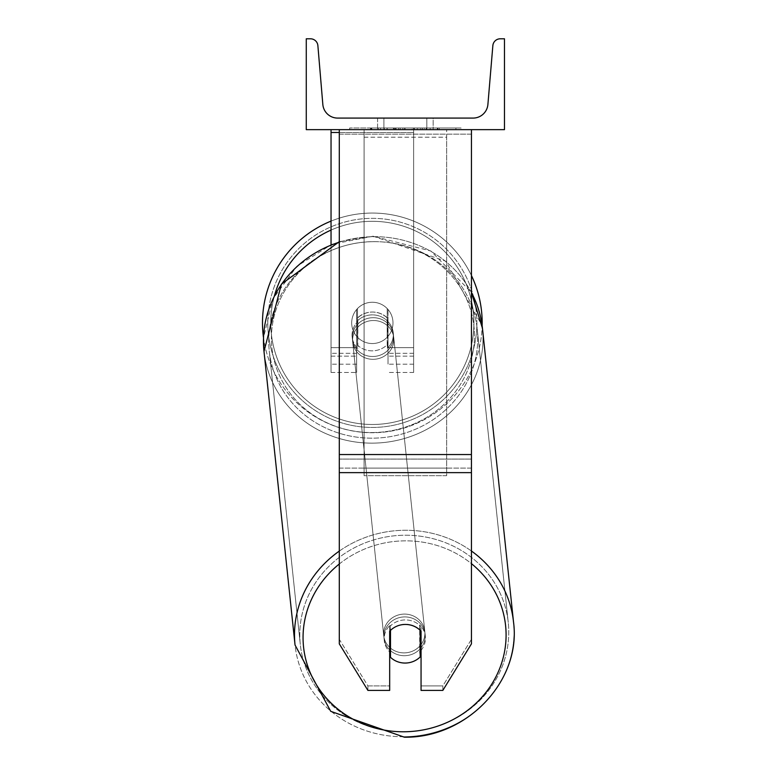 <?xml version="1.0" encoding="UTF-8"?>
<svg xmlns="http://www.w3.org/2000/svg" width="776" height="776" viewBox="0 0 776 776"><rect width="100%" height="100%" fill="white"/><g stroke="black" fill="none" stroke-linecap="round" stroke-linejoin="round"><path stroke-width="0.58" stroke-dasharray="3.88 2.91" d="M471.439 454.552L471.439 134.161L471.439 463.592L471.439 454.552L339.296 454.552L339.296 472.632L339.296 463.592L339.296 468.112L471.439 468.112L471.439 463.592L471.439 643.857L442.834 690.417L442.834 685.897L471.439 639.337L471.439 643.857L471.439 468.112L339.296 468.112L339.296 643.857L339.296 639.337L367.911 685.897L367.911 690.417L389.678 690.417L389.678 626.727L389.678 690.417L389.678 685.897L367.911 685.897L367.911 690.417L339.296 643.857L339.296 639.337L367.911 685.897L389.678 685.897L389.678 626.727A20.651 19.4 180 0 1 405.373 619.927A20.651 19.4 180 0 1 421.058 626.727L421.058 690.417L442.834 690.417L442.834 685.897L421.058 685.897L421.058 690.417L421.058 626.727L421.058 685.897L442.834 685.897L471.439 639.337L471.439 129.641L339.296 129.641L339.296 459.072L339.296 129.641L339.296 134.161L471.439 134.161L471.439 129.641L339.296 129.641M405.373 624.447A20.651 19.4 180 0 1 421.058 631.247L421.058 626.727A20.651 19.4 0 0 0 405.373 619.927A20.651 19.4 0 0 0 389.678 626.727L389.678 631.247A20.651 19.4 180 0 1 405.373 624.447M339.296 454.552L339.296 134.161L471.439 134.161L471.439 129.641M339.296 132.473L413.627 132.473L331.042 132.473L331.042 356.145L356.64 356.145L331.042 356.145L331.042 372.451L356.64 372.451L331.042 372.451L331.042 347.677L356.64 347.677L331.042 347.677L331.042 129.641L413.627 129.641L331.042 129.641L331.042 347.677L356.64 347.677L356.64 372.451L356.64 309.478A20.651 20.651 0 0 1 388.029 309.478A20.651 20.651 0 0 0 356.64 309.478A20.651 20.651 0 0 1 388.029 309.478L388.029 347.677L413.627 347.677L388.029 347.677L413.627 347.677L413.627 372.451L413.627 129.641L331.042 129.641L413.627 129.641L331.042 129.641L413.627 129.641L413.627 372.451L413.627 129.641L413.627 364.196L413.627 129.641L413.627 364.196L413.627 129.641L413.627 347.677L388.029 347.677L388.029 309.478L388.029 364.196L388.029 318.839A20.651 19.4 0 0 0 372.334 312.049A20.651 19.4 0 0 0 356.64 318.839L356.64 321.662A20.651 19.4 0 0 1 372.334 314.872A20.651 19.4 0 0 1 388.029 321.662L388.029 318.839A20.651 19.4 180 0 0 372.334 312.049A20.651 19.4 180 0 0 356.64 318.839L356.64 309.478A20.651 20.651 0 0 1 388.029 309.478L388.029 321.662A20.651 19.4 180 0 0 372.334 314.872A20.651 19.4 180 0 0 356.64 321.662L356.64 372.451L356.64 309.478L356.64 347.677L331.042 347.677L331.042 372.451L331.042 244.653M331.042 129.641L331.042 132.473M262.492 322.894A109.843 109.843 0 0 0 372.334 432.736A109.843 109.843 0 0 0 482.177 322.894A109.843 109.843 0 0 0 372.334 213.06A109.843 109.843 0 0 0 262.492 322.894A109.843 109.843 0 0 1 372.334 213.06A109.843 109.843 0 0 1 482.177 322.894M339.296 241.666L373.13 236.205L445.705 261.182L482.139 325.678A109.843 109.843 0 0 1 378.426 432.571A109.843 109.843 0 0 1 263.51 337.822L272.89 299.002L296.917 266.236L332.041 244.256L373.13 236.205L430.864 250.987L471.439 292.445M392.986 322.894A20.651 20.651 0 0 1 387.205 337.23L387.205 308.567A20.651 20.651 0 0 0 357.474 308.567L357.474 337.23A20.651 20.651 0 0 1 351.693 322.894A20.651 20.651 0 0 0 372.334 343.545A20.651 20.651 0 0 0 392.986 322.894A20.651 20.651 0 0 1 357.474 337.23A20.651 20.651 0 0 0 387.205 337.23L387.205 308.567A20.651 20.651 0 0 1 392.986 322.894A20.651 20.651 0 0 0 372.334 302.252A20.651 20.651 0 0 0 351.693 322.894A20.651 20.651 0 0 0 372.334 343.545A20.651 20.651 0 0 0 392.986 322.894A20.651 20.651 0 0 0 372.334 302.252A20.651 20.651 0 0 0 351.693 322.894A20.651 20.651 0 0 1 357.474 308.567L357.474 337.23A20.651 20.651 0 0 1 357.474 308.567L357.474 337.23L357.474 308.567A20.651 20.651 0 0 1 392.986 322.894A20.651 20.651 0 0 1 372.334 343.545A20.651 20.651 0 0 1 351.693 322.894A20.651 20.651 0 0 0 372.334 343.545A20.651 20.651 0 0 0 392.986 322.894A20.651 20.651 0 0 0 372.334 302.252A20.651 20.651 0 0 0 351.693 322.894A20.651 20.651 0 0 1 372.334 302.252A20.651 20.651 0 0 1 392.986 322.894M331.042 221.111A109.843 109.843 0 0 1 471.439 275.538A109.843 109.843 0 0 0 331.042 221.111M267.778 322.894A104.556 104.556 0 0 1 372.334 218.347A104.556 104.556 0 0 1 476.891 322.894A104.556 104.556 0 0 0 372.334 218.347A104.556 104.556 0 0 0 267.778 322.894A104.556 104.556 0 0 0 372.334 427.45A104.556 104.556 0 0 0 476.891 322.894A104.556 104.556 0 0 1 372.334 427.45A104.556 104.556 0 0 1 267.778 322.894M421.058 650.317A20.651 19.39 174 0 0 425.345 636.398A20.651 19.39 174 0 0 419.67 624.923L419.67 651.85L420.204 656.933L419.67 624.923L420.204 630.005A20.651 19.39 -6 0 0 405.344 624.243A20.651 19.39 -6 0 0 390.493 630.364L390.493 657.301A20.651 19.39 -6 0 0 405.344 663.053A20.651 19.39 -6 0 0 420.204 656.933L419.67 651.85A20.651 19.39 -6 0 0 425.345 636.398A20.651 19.39 -6 0 0 419.67 624.923L419.67 651.85A20.651 19.39 174 0 0 420.204 651.297M404.568 655.71A20.651 19.39 -6 0 0 425.102 634.137A20.651 19.39 -6 0 0 404.568 616.91A20.651 19.39 -6 0 0 384.042 638.483A20.651 19.39 -6 0 0 404.568 655.71A20.651 19.39 174 0 0 425.102 634.137A20.651 19.39 174 0 0 404.568 616.91A20.651 19.39 174 0 0 384.042 638.483A20.651 19.39 174 0 0 404.568 655.71M372.936 356.494A20.651 19.39 -6 0 0 393.461 334.922A20.651 19.39 -6 0 0 372.936 317.694A20.651 19.39 -6 0 0 352.401 339.267A20.651 19.39 -6 0 0 372.936 356.494A20.651 19.39 174 0 0 393.461 334.922A20.651 19.39 174 0 0 372.936 317.694A20.651 19.39 174 0 0 352.401 339.267A20.651 19.39 174 0 0 372.936 356.494M387.195 317.801A20.651 19.39 -6 0 0 372.334 312.049A20.651 19.39 -6 0 0 357.484 318.17L357.833 321.555A20.651 19.39 -6 0 0 352.159 337.007A20.651 19.39 -6 0 0 357.833 348.482L357.833 321.555L357.484 345.097A20.651 19.39 -6 0 0 372.334 350.849A20.651 19.39 -6 0 0 387.195 344.728L387.554 348.114A20.651 19.39 -6 0 0 393.228 332.661A20.651 19.39 -6 0 0 387.554 321.186L387.554 348.114A20.651 19.39 174 0 0 393.228 332.661A20.651 19.39 174 0 0 387.554 321.186L387.195 317.801A20.651 19.39 174 0 0 372.334 312.049A20.651 19.39 174 0 0 357.484 318.17L357.484 345.097L357.833 321.555A20.651 19.39 174 0 0 352.159 337.007A20.651 19.39 174 0 0 357.833 348.482L357.484 345.097A20.651 19.39 174 0 0 372.334 350.849A20.651 19.39 174 0 0 387.195 344.728L387.195 317.801M389.959 630.946L389.959 625.291A20.651 19.39 -6 0 0 384.275 640.743A20.651 19.39 -6 0 0 389.959 652.218L389.959 625.291L390.493 630.364A20.651 19.39 174 0 1 405.344 624.243A20.651 19.39 174 0 1 420.204 630.005L420.204 630.355M390.493 657.301L389.959 652.218M373.227 359.317A20.651 19.39 -6 0 0 393.762 337.744A20.651 19.39 -6 0 0 373.227 320.517A20.651 19.39 -6 0 0 352.702 342.09A20.651 19.39 -6 0 0 373.227 359.317A20.651 19.39 174 0 0 393.762 337.744A20.651 19.39 174 0 0 373.227 320.517A20.651 19.39 174 0 0 352.702 342.09A20.651 19.39 174 0 0 373.227 359.317M404.277 614.088A20.651 19.39 174 0 1 424.802 631.315A20.651 19.39 174 0 1 404.277 652.888A20.651 19.39 174 0 1 383.742 635.66A20.651 19.39 174 0 1 404.277 614.088A20.651 19.39 -6 0 1 424.802 631.315A20.651 19.39 -6 0 1 404.277 652.888A20.651 19.39 -6 0 1 383.742 635.66A20.651 19.39 -6 0 1 404.277 614.088M404.277 731.739A104.556 98.183 174 0 1 300.302 644.478A104.556 98.183 174 0 1 404.277 535.236A104.556 98.183 174 0 1 508.251 622.488A104.556 98.183 174 0 1 404.277 731.739A104.556 98.183 -6 0 1 300.302 644.478A104.556 98.183 -6 0 1 404.277 535.236A104.556 98.183 -6 0 1 508.251 622.488A104.556 98.183 -6 0 1 404.277 731.739M373.227 241.666A104.556 98.183 -6 0 0 269.253 350.907A104.556 98.183 -6 0 0 373.227 438.168A104.556 98.183 -6 0 0 477.201 328.927A104.556 98.183 -6 0 0 373.227 241.666A104.556 98.183 174 0 0 269.253 350.907A104.556 98.183 174 0 0 373.227 438.168A104.556 98.183 174 0 0 477.201 328.927A104.556 98.183 174 0 0 373.227 241.666M461.08 127.991L349.656 127.991L461.08 127.991L461.08 129.641L349.656 129.641L461.08 129.641M349.656 127.991L349.656 129.641M426.839 118.088L426.839 129.641L433.163 129.641L377.582 129.641L426.839 129.641L426.839 118.088L433.163 118.088L433.163 129.641L433.163 118.088L377.582 118.088L426.839 118.088L426.839 129.641L426.839 118.088M424.278 129.641L370.482 129.641L424.278 129.641L424.278 127.991L439.197 127.991L439.197 129.641M395.023 129.641L437.877 129.641L371.801 129.641L402.889 129.641L395.042 129.641L395.023 127.991L419.001 127.991L419.001 129.641L419.001 127.991L437.877 127.991L371.801 127.991L371.801 129.641L437.877 129.641L371.801 129.641L398.612 129.641L371.801 129.641L371.801 127.991L437.877 127.991L437.877 129.641L371.743 129.641L437.877 129.641L426.15 129.641L437.877 129.641L437.877 127.991L413.336 127.991L437.877 127.991L437.877 129.641L437.877 127.991L437.877 129.641L437.877 127.991L371.801 127.991L371.801 129.641L371.801 127.991L398.612 127.991L371.801 127.991L371.801 129.641L371.801 127.991L402.889 127.991L402.889 129.641L402.889 127.991L395.042 127.991L395.042 129.641M504.478 129.641L306.268 129.641L306.268 38.8L310.478 38.8A7.43 7.43 0 0 1 317.879 45.609L322.835 104.469A14.87 14.87 0 0 0 337.647 118.088L473.088 118.088A14.87 14.87 0 0 0 487.9 104.469L492.857 45.609A7.43 7.43 0 0 1 500.268 38.8L504.478 38.8L504.478 129.641M430.147 129.641L380.589 129.641L455.89 129.641L380.589 129.641L430.147 129.641L430.147 127.991L380.589 127.991L380.589 129.641L380.589 127.991L380.589 129.641L380.589 127.991L430.147 127.991L430.147 129.641L430.147 127.991L455.89 127.991L430.147 127.991L430.147 129.641L430.147 127.991L430.147 129.641L430.147 127.991L380.589 127.991L430.147 127.991L430.147 129.641M383.897 118.088L377.582 118.088L383.897 118.088L383.897 129.641L383.897 118.088M393.713 129.641L437.315 129.641L371.112 129.641L393.713 129.641L393.713 127.991L437.315 127.991L371.112 127.991L371.112 129.641L371.112 127.991L378.3 127.991L378.3 129.641M378.3 127.991L393.713 127.991M437.315 127.991L437.315 129.641L417.265 129.641L437.315 129.641L437.315 127.991L417.265 127.991L437.315 127.991L437.315 129.641L437.315 127.991M417.265 127.991L417.265 129.641L417.265 127.991M414.238 127.991L414.238 129.641M455.89 127.991L455.89 129.641L455.89 127.991L430.147 127.991L455.89 127.991M400.212 127.991L400.212 129.641M413.336 127.991L413.336 129.641M420.786 127.991L420.786 129.641M398.612 127.991L398.612 129.641M395.876 129.641L404.655 129.641L395.876 129.641L395.876 127.991L387.185 127.991L387.185 129.641L387.185 127.991L404.655 127.991L404.655 129.641L404.655 127.991L395.876 127.991M439.197 127.991L370.482 127.991L370.482 129.641M370.482 127.991L384.265 127.991L384.265 129.641M384.265 127.991L394.926 127.991L394.926 129.641M394.926 127.991L387.185 127.991L387.185 129.641M387.185 127.991L422.493 127.991L422.493 129.641M422.493 127.991L414.462 127.991L414.462 129.641M414.462 127.991L424.278 127.991M393.316 127.991L411.988 127.991L411.988 129.641L393.316 129.641L411.988 129.641L411.988 127.991L393.316 127.991L393.316 129.641M426.15 127.991L426.15 129.641L426.15 127.991L437.877 127.991L437.877 129.641L437.877 127.991L371.743 127.991L371.743 129.641L371.743 127.991L437.877 127.991L437.877 129.641L437.877 127.991L426.15 127.991M387.001 127.991L387.001 129.641L387.001 127.991M390.493 630.403L389.959 625.291A20.651 19.39 174 0 0 384.275 640.743A20.651 19.39 174 0 0 389.678 651.947M364.08 468.112L364.08 129.641L446.666 129.641L364.08 129.641L364.08 475.678L364.08 137.206L446.666 137.206L446.666 129.641L446.666 468.112L364.08 468.112L364.08 137.206L446.666 137.206L446.666 129.641L446.666 475.678L364.08 475.678L446.666 475.678L446.666 137.206L446.666 475.678L446.666 468.112L364.08 468.112M471.439 459.072L339.296 459.072L471.439 459.072M471.439 472.632L339.296 472.632M413.627 356.145L388.029 356.145L413.627 356.145M413.627 353.322L388.029 353.322L413.627 353.322M356.64 353.322L331.042 353.322L356.64 353.322M274.413 295.879A101.578 101.578 0 0 0 270.756 322.894A101.578 101.578 0 0 1 372.334 221.315A101.578 101.578 0 0 1 473.913 322.894A101.578 101.578 0 0 1 372.334 424.482A101.578 101.578 0 0 1 270.756 322.894A101.578 101.578 0 0 0 372.334 424.482A101.578 101.578 0 0 0 473.913 322.894A101.578 101.578 0 0 0 331.042 230.084M339.296 564.007A101.578 95.39 -6 0 1 404.568 540.853A101.578 95.39 174 0 1 506.088 635.049A101.578 95.39 174 0 1 404.568 731.768A101.578 95.39 174 0 1 303.057 637.562A101.578 95.39 174 0 1 404.568 540.853A101.578 95.39 -6 0 1 471.439 563.657M404.277 736.705A109.843 103.15 -6 0 0 513.508 621.935A109.843 103.15 -6 0 0 404.277 530.27A109.843 103.15 -6 0 0 295.045 645.04A109.843 103.15 -6 0 0 404.277 736.705A109.843 103.15 174 0 0 513.508 621.935L482.459 328.364A109.843 103.15 174 0 1 373.227 443.135A109.843 103.15 174 0 1 263.995 351.47A109.843 103.15 174 0 1 373.227 236.699A109.843 103.15 174 0 1 482.459 328.364A109.843 103.15 -6 0 1 373.227 443.135A109.843 103.15 -6 0 1 263.995 351.47L295.045 645.04A109.843 103.15 174 0 0 404.277 736.705M372.936 432.552A101.578 95.39 -6 0 0 474.446 335.843A101.578 95.39 -6 0 0 372.936 241.637A101.578 95.39 -6 0 0 271.416 338.346A101.578 95.39 -6 0 0 372.936 432.552A101.578 95.39 174 0 0 474.446 335.843A101.578 95.39 174 0 0 372.936 241.637A101.578 95.39 174 0 0 271.416 338.346A101.578 95.39 174 0 0 372.936 432.552M393.898 127.991L393.898 129.641M396.061 127.991L396.061 129.641M395.207 127.991L395.207 129.641M405.024 127.991L405.024 129.641M404.839 127.991L404.839 129.641L404.839 127.991M404.645 127.991L404.645 129.641M394.848 127.991L394.848 129.641M471.439 551.018A109.843 103.15 174 0 0 404.277 530.27A109.843 103.15 174 0 0 339.296 551.096M339.296 242.18A109.843 103.15 -6 0 1 373.227 236.699A109.843 103.15 -6 0 1 471.439 292.6M413.627 372.451L388.029 372.451L413.627 372.451M413.627 364.196L388.029 364.196L413.627 364.196M356.64 364.196L331.042 364.196L356.64 364.196M425.345 636.398L425.102 634.137L425.345 636.398M393.461 334.922L393.228 332.661L393.461 334.922M352.401 339.267L352.159 337.007L352.401 339.267M384.275 640.743L384.042 638.483L384.275 640.743M393.762 337.744L424.802 631.315L393.762 337.744M269.253 350.907L300.302 644.478L269.253 350.907M477.201 328.927L508.251 622.488L477.201 328.927M352.702 342.09L383.742 635.66L352.702 342.09M377.582 118.088L377.582 129.641L377.582 118.088"/><path stroke-width="1.16" d="M471.439 472.632L339.296 472.632L339.296 643.857L367.911 690.417L389.678 690.417L389.678 631.247A20.651 19.4 0 0 1 405.373 624.447A20.651 19.4 0 0 1 421.058 631.247L421.058 690.417L442.834 690.417L471.439 643.857L471.439 129.641M339.296 472.632L339.296 129.641M339.296 132.473L331.042 132.473L331.042 244.653M331.042 129.641L331.042 132.473M482.177 322.894A109.843 109.843 0 0 0 471.439 275.538A109.843 109.843 0 0 1 482.139 325.678L482.459 328.364A109.843 103.15 -6 0 0 471.439 292.6M339.296 551.096A109.843 103.15 174 0 0 295.045 645.04L263.995 351.47L263.51 337.822A109.843 109.843 0 0 1 331.042 221.111A109.843 109.843 0 0 0 262.492 322.894M504.478 129.641L306.268 129.641L306.268 38.8L310.478 38.8A7.43 7.43 0 0 1 317.879 45.609L322.835 104.469A14.87 14.87 0 0 0 337.647 118.088L473.088 118.088A14.87 14.87 0 0 0 487.9 104.469L492.857 45.609A7.43 7.43 0 0 1 500.268 38.8L504.478 38.8L504.478 129.641M389.678 651.947A20.651 19.39 174 0 0 389.959 652.218L390.493 657.301A20.651 19.39 174 0 0 405.344 663.053A20.651 19.39 174 0 0 420.204 656.933L420.204 630.355M390.493 657.301L390.493 630.403M420.204 651.297A20.651 19.39 174 0 0 421.058 650.317M389.959 652.218L389.959 630.946M471.439 454.552L339.296 454.552M331.042 230.084A101.578 101.578 0 0 0 274.413 295.879M471.439 563.657A101.578 95.39 -6 0 1 499.598 668.718A101.578 95.39 -6 0 1 404.568 731.768A101.578 95.39 -6 0 1 309.188 670.144A101.578 95.39 -6 0 1 339.296 564.007M339.296 241.666L281.378 284.171L263.995 351.47A109.843 103.15 -6 0 1 339.296 242.18M471.439 292.445L482.459 328.364L513.508 621.935C521.55 680.814 466.842 738.199 404.374 737.2C466.842 738.199 521.55 680.814 513.508 621.935A109.843 103.15 174 0 0 471.439 551.018M404.374 737.2L330.731 711.33L295.045 645.04L330.731 711.33L404.374 737.2"/></g></svg>
